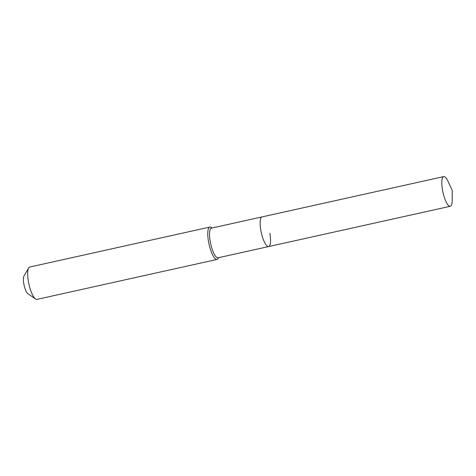 <?xml version="1.0" encoding="UTF-8"?>
<svg xmlns="http://www.w3.org/2000/svg" width="476" height="476" viewBox="0 0 476 476"><rect width="100%" height="100%" fill="white"/><g stroke="black" fill="none" stroke-linecap="round" stroke-linejoin="round"><path stroke-width="0.71" d="M448.059 181.415A15.196 4.135 77.5 0 0 443.697 176.608A15.196 4.135 77.5 0 0 442.466 189.876A15.196 4.135 77.5 0 0 450.284 206.275A15.196 4.135 77.5 0 0 452.2 200.075L452.188 190.287L448.059 181.415M443.697 176.608L262.044 216.907A15.196 4.135 77.5 0 0 260.812 230.176A15.196 4.135 77.5 0 0 268.631 246.574L218.032 257.802A15.196 4.135 77.5 0 1 210.214 241.403A15.196 4.135 77.5 0 1 211.445 228.135L262.044 216.907A15.196 4.135 77.5 0 0 260.812 230.176A15.196 4.135 77.5 0 0 268.631 246.574A15.196 4.135 77.5 0 0 269.862 233.305M212.034 228.004L211.243 227.457A16.577 4.51 77.5 0 0 209.851 227.076A16.577 4.51 77.5 0 0 208.506 241.546A16.577 4.51 77.5 0 0 217.032 259.438A16.577 4.51 77.5 0 0 218.133 258.498L218.615 257.671M209.851 227.076L29.756 267.03A16.577 4.51 77.5 0 0 28.655 267.964A16.577 4.51 77.5 0 0 28.405 281.506A16.577 4.51 77.5 0 0 35.539 299.005A16.577 4.51 77.5 0 0 36.938 299.392L217.032 259.438M28.655 267.964L23.943 276.068A9.395 2.558 77.5 0 0 23.8 283.738A9.395 2.558 77.5 0 0 27.84 293.656L35.539 299.005M268.631 246.574L450.284 206.275"/></g></svg>
